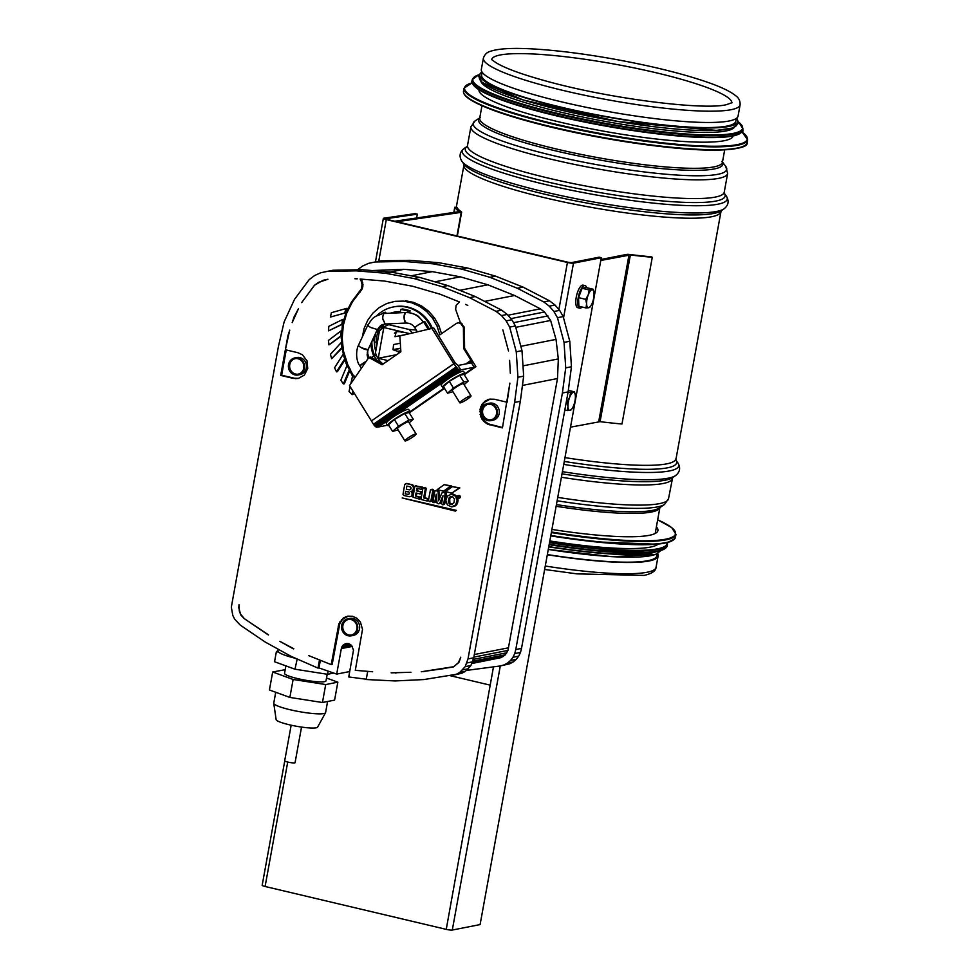 <?xml version="1.0" encoding="UTF-8"?>
<svg xmlns="http://www.w3.org/2000/svg" width="979" height="979" viewBox="0 0 979 979"><rect width="100%" height="100%" fill="white"/><g stroke="black" fill="none" stroke-linecap="round" stroke-linejoin="round"><path stroke-width="1.47" d="M657.166 553.881L656.811 555.815A129.155 18.577 -169.7 0 1 647.902 560.698A129.155 18.577 -169.7 0 1 547.347 554.555M657.582 553.673A130.464 18.772 -169.7 0 1 658.108 556.048A130.464 18.772 -169.7 0 1 649.114 560.979A130.464 18.772 -169.7 0 1 547.322 554.738M740.112 104.765L738.068 116.06A130.464 18.772 -169.7 0 1 729.074 120.992A130.464 18.772 -169.7 0 1 583.961 106.833A130.464 18.772 -169.7 0 1 481.338 69.399L483.393 58.116C484.642 54.408 487.089 52.107 490.736 51.202C498.923 48.534 513.082 47.775 533.188 48.95C556.561 50.321 583.178 53.649 613.038 58.936C651.5 65.911 683.391 73.817 708.735 82.677C721.547 87.192 730.518 91.536 735.67 95.709C738.766 97.839 740.246 100.849 740.112 104.765A130.464 18.772 -169.7 0 1 731.117 109.697A130.464 18.772 -169.7 0 1 586.017 95.55A130.464 18.772 -169.7 0 1 483.393 58.116M478.976 89.774A129.155 18.577 10.3 0 0 602.746 131.015A129.155 18.577 10.3 0 0 733.112 135.959M480.885 81.367A129.155 18.577 10.3 0 0 604.52 121.274A129.155 18.577 10.3 0 0 734.274 127.417M482.157 72.25L481.656 75.028A129.155 18.577 10.3 0 0 605.401 116.403A129.155 18.577 10.3 0 0 735.792 121.212L736.294 118.435M656.383 526.91A125.728 18.087 -169.7 0 1 657.912 530.581A125.728 18.087 -169.7 0 1 551.911 529.431M658.169 544.067A129.155 18.577 -169.7 0 1 549.819 540.959M651.341 552.303A129.155 18.577 -169.7 0 1 548.803 546.6M453.779 212.602L454.758 207.218L457.083 207.597A130.464 18.772 10.3 0 0 461.476 211.917A4.736 0.685 -169.7 0 1 461.647 212.149A4.736 0.685 -169.7 0 1 461.231 212.345L396.948 221.743M454.758 207.218A132.838 19.115 10.3 0 0 459.237 211.611L394.782 221.23M600.8 260.463L630.366 254.956A132.838 19.115 10.3 0 0 652.283 257.281L621.983 424.005A132.838 19.115 -169.7 0 1 600.066 421.668L570.5 427.174M600.971 259.484L626.841 254.393A4.736 0.685 -169.7 0 1 629.558 254.479A130.464 18.772 10.3 0 0 651.084 256.779L652.283 257.281M412.22 333.044A22.652 21.048 -101.1 0 0 409.136 329.495L388.859 324.698A22.652 21.048 -101.1 0 0 379.387 331.257L375.459 352.844A22.652 21.048 -101.1 0 0 378.371 359.036A22.652 21.048 -101.1 0 0 381.859 363.16L379.485 360.713M409.136 329.495L416.246 330.009M379.387 331.257L384.245 324.282M381.859 363.16L383.731 363.613M396.605 354.679L378.237 358.29L383.829 327.512L409.699 333.643M388.051 360.615L378.237 358.29M601.302 257.697L599.136 257.183L571.32 262.653L568.285 262.311L387.158 219.418L385.897 218.733L417.335 214.144L415.206 213.618L383.78 218.207A4.736 0.685 10.3 0 0 383.352 218.403A4.736 0.685 10.3 0 0 386.301 219.59L567.428 262.47A4.736 0.685 10.3 0 0 573.486 263.167L601.302 257.697L480.102 924.58L452.298 930.05A4.736 0.685 -169.7 0 1 446.24 929.365L265.101 886.484A4.736 0.685 -169.7 0 1 262.164 885.297L284.754 760.94M417.335 214.144L416.626 218.036M575.236 394.745L574.489 391.82L573.302 392.383A9.215 3.145 103.3 0 0 569.594 397.437A9.215 3.145 103.3 0 0 567.967 406.42A9.215 3.145 103.3 0 0 570.047 410.336A9.215 3.145 103.3 0 0 571.944 408.806A9.215 3.145 103.3 0 0 573.755 405.282A9.215 3.145 103.3 0 0 575.383 396.299A9.215 3.145 103.3 0 0 575.248 394.831A9.215 3.145 103.3 0 0 573.302 392.383L570.622 392.579L569.594 397.437L567.061 401.941L567.967 406.42L567.355 410.544L570.047 410.336L571.687 409.136M567.061 401.941L566.339 401.769M570.622 392.579L568.114 391.992M574.489 391.82L568.334 390.364M567.355 410.544L564.846 409.944M586.69 287.704A11.589 3.953 103.3 0 0 585.087 285.611L583.105 285.146A11.589 3.953 103.3 0 0 576.594 295.511A11.589 3.953 103.3 0 0 577.769 307.7L579.739 308.165A11.589 3.953 103.3 0 0 580.363 308.177A11.589 3.953 103.3 0 0 582.113 307.014M585.087 285.611A11.589 3.953 103.3 0 0 578.577 295.976A11.589 3.953 103.3 0 0 579.739 308.165M586.005 307.944L578.858 306.243L578.552 297.653L582.113 288.291L585.98 287.532L593.127 289.221L591.952 289.784A9.215 3.145 103.3 0 0 588.244 294.838A9.215 3.145 103.3 0 0 586.605 303.82A9.215 3.145 103.3 0 0 588.685 307.736A9.215 3.145 103.3 0 0 590.582 306.207A9.215 3.145 103.3 0 0 592.405 302.682A9.215 3.145 103.3 0 0 594.033 293.7A9.215 3.145 103.3 0 0 593.886 292.231A9.215 3.145 103.3 0 0 591.952 289.784L589.272 289.992L588.244 294.838L585.699 299.341L586.605 303.82L586.005 307.944L588.685 307.736L590.325 306.537M593.874 292.146L593.127 289.221M585.699 299.341L578.552 297.653M589.272 289.992L582.113 288.291M409.026 489.757L408.953 489.769A1.579 1.468 -101.1 0 0 410.825 488.117A1.579 1.468 -101.1 0 0 409.369 486.661L409.467 486.636A1.579 1.468 78.9 0 1 409.712 489.781M407.656 494.26A1.322 1.224 -101.1 0 0 409.283 492.804A1.322 1.224 -101.1 0 0 407.668 491.801L405.685 491.323L405.22 493.893L407.656 494.26M407.876 491.739A1.322 1.224 78.9 0 1 409.381 492.792A1.322 1.224 78.9 0 1 408.39 494.322L408.439 494.322M457.927 498.299A1.322 1.224 -101.1 0 0 459.359 496.781A1.322 1.224 -101.1 0 0 456.936 496.989A1.322 1.224 -101.1 0 0 457.927 498.299M457.903 495.729L458.857 495.533A1.322 1.224 78.9 0 1 460.314 496.598A1.322 1.224 78.9 0 1 459.371 498.127L458.417 498.311M457.976 498.042A1.052 0.979 -101.1 0 0 459.127 496.83A1.052 0.979 -101.1 0 0 457.181 497.002A1.052 0.979 -101.1 0 0 457.976 498.042M431.494 328.528A36.884 34.265 -101.1 0 0 428.826 323.413A36.884 34.265 -101.1 0 0 393.24 306.978A36.884 34.265 -101.1 0 0 376.585 315.899M367.272 352.134A36.884 34.265 -101.1 0 0 369.059 357.421M393.24 306.978L394.194 306.782A36.884 34.265 78.9 0 1 429.781 323.229A36.884 34.265 78.9 0 1 432.437 328.32M487.762 420.554A8.689 8.077 -101.1 0 0 490.981 420.627A8.689 8.077 -101.1 0 0 497.234 410.531A8.689 8.077 -101.1 0 0 487.628 403.568A8.689 8.077 -101.1 0 0 481.203 411.926A8.689 8.077 -101.1 0 0 487.762 420.554M487.628 403.568L489.537 403.189A8.689 8.077 78.9 0 1 499.143 410.164A8.689 8.077 78.9 0 1 492.89 420.248L490.981 420.627M348.096 635.763A8.689 8.077 -101.1 0 0 351.314 635.824A8.689 8.077 -101.1 0 0 357.568 625.74A8.689 8.077 -101.1 0 0 347.961 618.765A8.689 8.077 -101.1 0 0 341.536 627.135A8.689 8.077 -101.1 0 0 348.096 635.763M347.961 618.765L349.87 618.385A8.689 8.077 78.9 0 1 359.477 625.361A8.689 8.077 78.9 0 1 353.223 635.457L351.314 635.824M294.948 374.908A8.689 8.077 -101.1 0 0 298.167 374.981A8.689 8.077 -101.1 0 0 304.408 364.886A8.689 8.077 -101.1 0 0 294.814 357.922A8.689 8.077 -101.1 0 0 288.389 366.281A8.689 8.077 -101.1 0 0 294.948 374.908M294.814 357.922L296.723 357.543A8.689 8.077 78.9 0 1 306.329 364.506A8.689 8.077 78.9 0 1 300.076 374.602L298.167 374.981M442.545 387.427L441.223 385.298A13.168 1.836 -31.8 0 1 447.648 379.301A13.168 1.836 -31.8 0 1 463.618 371.42L464.939 373.55A13.168 1.836 148.2 0 0 448.969 381.431A13.168 1.836 148.2 0 0 442.545 387.427A13.168 1.836 148.2 0 0 443.952 387.451M464.327 374.81A13.168 1.836 148.2 0 0 464.939 373.55M387.635 425.51L386.313 423.381A13.168 1.836 -31.8 0 1 392.726 417.372A13.168 1.836 -31.8 0 1 408.708 409.491L410.017 411.621A13.168 1.836 148.2 0 0 394.047 419.501A13.168 1.836 148.2 0 0 387.635 425.51A13.168 1.836 148.2 0 0 388.957 425.547M409.357 412.954A13.168 1.836 148.2 0 0 410.017 411.621M295.842 658.414A31.609 4.552 -169.7 0 1 294.349 658.035A31.609 4.552 -169.7 0 1 278.917 652.393A31.609 4.552 -169.7 0 1 277.901 651.194A31.609 4.552 -169.7 0 1 277.889 650.913L278.195 649.224M487.909 419.795A7.905 7.342 -101.1 0 0 496.512 410.678A7.905 7.342 -101.1 0 0 481.937 411.939A7.905 7.342 -101.1 0 0 487.909 419.795M491.066 419.795A7.905 7.342 78.9 0 1 488.019 404.303M348.243 634.992A7.905 7.342 -101.1 0 0 356.846 625.875A7.905 7.342 -101.1 0 0 342.271 627.147A7.905 7.342 -101.1 0 0 348.243 634.992M351.4 635.004A7.905 7.342 78.9 0 1 348.353 619.499M295.083 374.137A7.905 7.342 -101.1 0 0 303.698 365.032A7.905 7.342 -101.1 0 0 289.123 366.293A7.905 7.342 -101.1 0 0 295.083 374.137M298.252 374.149A7.905 7.342 78.9 0 1 295.205 358.644M361.361 368.3L359.954 366.024A5.274 0.734 -31.8 0 1 362.524 363.613A5.274 0.734 -31.8 0 1 366.073 361.447M471.021 395.871L463.459 383.67A6.584 0.918 148.2 0 0 455.48 387.611A6.584 0.918 148.2 0 0 452.274 390.609L459.824 402.81A6.584 0.918 148.2 0 0 465.906 400.117A6.584 0.918 148.2 0 0 471.021 395.871A6.584 0.918 148.2 0 0 463.043 399.811A6.584 0.918 148.2 0 0 459.824 402.81M327.206 674.237L325.995 680.858A21.073 3.035 -169.7 0 1 297.616 678.594A21.073 3.035 -169.7 0 1 284.534 673.319L285.88 665.879M416.112 433.942L408.598 421.839A6.584 0.918 148.2 0 0 400.619 425.779A6.584 0.918 148.2 0 0 397.413 428.778L404.914 440.88A6.584 0.918 148.2 0 0 410.996 438.188A6.584 0.918 148.2 0 0 416.112 433.942A6.584 0.918 148.2 0 0 408.121 437.882A6.584 0.918 148.2 0 0 404.914 440.88M327.598 701.49L325.591 712.577A26.347 3.794 -169.7 0 1 325.53 712.749A26.347 3.794 -169.7 0 1 290.114 709.738A26.347 3.794 -169.7 0 1 273.753 703.338A26.347 3.794 -169.7 0 1 273.753 703.155L275.735 692.263M325.53 712.749L317.563 727.164A21.073 3.035 -169.7 0 1 289.233 724.754A21.073 3.035 -169.7 0 1 276.139 719.638L273.753 703.338M301.532 727.079L295.071 762.665A5.274 0.759 -169.7 0 1 287.973 762.103A5.274 0.759 -169.7 0 1 284.693 760.781L291.167 725.194M322.446 702.506L334.585 700.12L337.853 682.167L325.713 684.554L322.446 702.506L289.857 697.427L269.421 689.962L272.688 671.998L285.195 669.673M325.713 684.554L293.125 679.475L289.857 697.427M293.125 679.475L272.688 671.998M326.509 678.031L337.853 682.167M398.098 429.879L392.579 431.396L398.502 426.195L408.855 420.113L413.26 419.245L409.21 422.806M413.26 419.245L409.136 412.6L404.731 413.468L394.378 419.538L398.502 426.195M394.378 419.538L388.455 424.751L392.579 431.396M404.731 413.468L408.855 420.113M278.917 652.393L276.408 651.488L274.548 661.743L294.985 669.208L327.573 674.298L333.753 673.075M452.971 391.747L447.525 393.215L453.448 388.014L463.789 381.932L468.207 381.064L464.095 384.686M328.149 671.129L327.573 674.298M297.188 659.002L294.985 669.208M296.857 658.953L294.349 658.035M276.408 651.488L277.901 651.194M375.973 332.481L374.798 336.678L376.707 336.335L374.798 336.715L374.308 342.32L374.859 347.973L376.401 347.667M374.859 347.973L375.765 351.155M374.308 342.32L376.217 341.94L376.646 346.333M376.707 336.335L376.217 341.94M376.536 331.269L378.224 330.939L376.707 336.311M380.146 326.105L378.224 330.939M381.161 325.383L380.684 326.007M447.525 393.215L443.401 386.57L449.324 381.357L459.665 375.287L463.789 381.932M449.324 381.357L453.448 388.014M459.665 375.287L464.083 374.419L468.207 381.064M407.839 312.57L408.121 311.053L400.888 309.34L400.264 312.754M384.209 313.537L383.621 312.595L381.467 314.088M375.3 333.974L374.798 336.678M394.733 312.056A31.609 29.37 -101.1 0 0 390.89 313.182M372.081 340.937L374.1 340.545L374.798 336.715M371.861 341.426A31.609 29.37 -101.1 0 0 374.651 355.597M376.988 360.541L374.002 355.72L376.352 355.267M379.754 362.059L380.452 361.924M374.002 355.72L371.445 357.494M457.536 497.565L457.78 496.206L458.539 496.451L458.564 497.809L457.536 497.565M400.313 343.225L393.57 344.547L393.044 349.638A13.168 12.237 -101.1 0 0 393.166 349.833L397.78 351.339L399.016 353.015M394.464 333.215L396.311 331.624L394.99 336.69L405.563 334.61M427.896 328.822L428.851 328.149L424.727 321.504L423.417 321.761M427.639 328.393L428.851 328.149M409.65 312.754L410.03 310.673L402.797 308.96L400.888 309.34M408.121 311.053L410.03 310.673M400.472 311.64A31.609 29.37 -101.1 0 0 394.256 312.142A31.609 29.37 -101.1 0 0 390.388 313.207M386.264 313.39L385.53 312.228L383.621 312.595M370.919 343.47A31.609 29.37 -101.1 0 0 373.745 355.903M459.139 496.965L458.527 497.087M458.539 496.059L457.78 496.206M400.803 350.751L397.78 351.339M393.166 349.833L400.656 348.365M400.644 348.145L393.044 349.638M396.373 331.612L397.792 330.816M471.902 663.505L501.138 657.619L505.311 654.829L507.979 650.399L557.492 378.53L558.336 359.085L556.035 339.468L550.639 320.463L544.471 311.995L540.384 308.838L514.611 295.499L487.848 284.803L460.326 276.824L432.302 271.648L404.009 269.323L372.167 270.547M509.741 663.786L513.216 661.926L507.489 663.052L504.001 664.925L509.741 663.786L500.22 665.977L466.518 670.407M504.001 664.925L500.22 665.977M513.216 661.926L516.251 659.332L510.524 660.47L507.489 663.052M516.251 659.332L518.711 656.126L512.984 657.252L510.524 660.47M518.711 656.126L520.498 652.43L514.77 653.556L512.984 657.252M520.498 652.43L521.513 648.392L515.786 649.518L514.77 653.556M521.513 648.392L568.126 391.894L562.399 393.02L515.786 649.518M568.126 391.894L571.455 366.746L565.715 367.871L562.399 393.02M571.455 366.746L569.778 341.267L564.051 342.393L565.715 367.871M569.778 341.267L563.194 316.56L557.455 317.698L564.051 342.393M563.194 316.56L559.645 310.367L553.906 311.493L557.455 317.698M559.645 310.367L555.02 305.032L549.28 306.17L553.906 311.493M555.02 305.032L549.488 300.798L543.761 301.924L549.28 306.17M549.488 300.798L523.08 287.141L517.353 288.267L543.761 301.924M523.08 287.141L495.655 276.176L489.928 277.302L517.353 288.267M495.655 276.176L467.46 268.001L461.733 269.127L489.928 277.302M467.46 268.001L438.739 262.702L409.76 260.316L380.77 260.855L375.043 261.98L404.033 261.442L409.76 260.316M404.033 261.442L433.012 263.828L438.739 262.702M433.012 263.828L461.733 269.127M357.555 269.8L362.389 266.153L368.496 263.363L375.043 261.98M378.432 426.991L460.803 369.891L458.062 365.461L471.437 362.83L474.191 367.26L464.976 373.648M450.524 496.708L451.417 496.524L449.728 498.703L449.851 502.986L452.322 504.369L451.331 504.564L453.975 502.668L454.452 499.131L452.739 496.794L449.581 497.332L448.419 500.844L449.373 500.648M366.268 679.218L348.744 676.954L353.492 650.154L351.669 645.467L348.524 643.595L344.975 643.876L347.166 643.448M344.975 643.876L348.414 643.582M343.923 644.463L342.993 645.259L349.576 643.962M342.993 645.259L342.234 646.238L350.653 644.574M342.234 646.238L341.671 647.352L351.596 645.406M341.671 647.352L341.328 648.575L352.379 646.409M341.328 648.575L336.69 674.103L349.723 671.533M390.193 272.04L404.009 269.323M411.107 275.821L432.302 271.648M460.326 276.824L434.933 281.83M487.848 284.803L459.763 290.322M514.611 295.499L484.678 301.397M540.384 308.838L507.917 315.226M544.471 311.995L510.854 318.616M547.934 315.923L513.534 322.691M508.554 647.804L474.325 654.535M557.492 378.53L522.443 385.432M507.979 650.399L473.86 657.105M506.865 652.773L473.334 659.369M505.311 654.829L472.869 661.204M503.377 656.468L472.355 662.575M501.138 657.619L471.976 663.358M550.639 320.463L515.774 327.329M558.311 358.926L522.994 365.865M556.011 339.395L520.828 346.321M378.432 427.003L387.464 425.229M444.282 387.99L410.054 411.731M460.803 369.891L474.191 367.26M362.328 336.923L364.139 328.357L367.725 320.243L372.852 313.182L379.314 307.504L386.815 303.502L394.99 301.336L403.458 301.104L411.829 302.805L419.71 306.366L426.758 311.628L432.632 318.334L437.075 326.203L439.865 334.855L456.52 323.303L458.808 322.776L460.95 323.841L463.41 327.402L463.63 348.463L470.985 360.321L465.759 363.943L471.902 360.162L475.88 366.574L474.142 367.186M403.458 301.104L394.99 301.336M405.367 300.724L413.738 302.425L411.829 302.805M413.738 302.425L421.619 305.986L419.71 306.366M421.619 305.986L428.667 311.249L426.758 311.628M428.667 311.249L434.541 317.967L432.632 318.334M434.541 317.967L438.984 325.823L437.075 326.203M438.984 325.823L441.529 333.692M460.289 322.397L458.013 322.776M448.419 500.844L449.324 501.26M448.37 501.444L449.398 501.86M448.443 502.043L449.569 502.447M448.615 502.631L449.851 502.986M448.896 503.169L450.218 503.451M449.263 503.647L450.67 503.842M449.716 504.026L451.172 504.136M450.218 504.32L451.723 504.307M450.976 496.781L450.022 496.965M450.536 497.148L449.581 497.332M450.169 497.601L449.214 497.785M449.899 498.127L448.945 498.311M449.728 498.703L448.774 498.886M331.379 312.705L346.174 308.507L344.608 313.072L330.425 317.061L331.379 312.705M280.692 375.398L293.345 378.396L298.142 378.518L304.408 375.067L307.736 368.422L307.002 360.823L302.45 354.814L298.008 352.746L285.354 349.748L289.747 330.082L287.924 335.65L280.692 375.398L281.658 375.214L286.247 349.968M281.658 375.214L294.312 378.212L298.644 378.359M336.69 674.103L318.958 667.923L320.353 660.287M372.632 671.753L355.304 670.334L362.511 629.375L360.407 622.032L357.005 618.324L352.562 616.256L347.778 616.146L343.36 617.994L338.869 623.782L331.208 664.631L308.813 655.661L320.133 660.201M348.23 616.109L342.466 619.401L339.823 623.599L332.162 664.435L331.208 664.631M490.112 399.102L484.348 402.393L481.705 406.591L480.799 411.596L481.754 416.638L484.434 420.97L488.435 423.907L502.508 427.505M361.973 269.714L332.982 270.253L327.255 271.391L356.246 270.84L361.973 269.714L390.964 272.101L419.673 277.4L413.946 278.538L442.141 286.7L469.565 297.665L495.974 311.334L501.493 315.568L506.119 320.892L509.667 327.096L516.263 351.791L517.928 377.27L514.611 402.418L467.999 658.916L465.196 666.65L459.702 672.463L456.214 674.323L423.919 679.561L395.1 680.943L366.207 679.524L367.627 671.753M452.433 675.375L461.953 673.197L465.429 671.325L470.923 665.524L473.726 657.79L520.338 401.292L523.667 376.144L521.991 350.666L515.407 325.97L511.858 319.766L507.232 314.443L501.701 310.196L475.292 296.539L447.868 285.574L419.673 277.4M443.903 668.62L422.83 671.545M453.558 666.883L452.763 667.152M404.364 672.463L394.243 672.757M460.314 322.483L458.808 322.776M328.773 326.374L342.601 319.484L341.806 324.282L328.552 330.865L328.773 326.374M341.806 324.282L342.772 324.037L343.556 319.289L342.601 319.484M328.454 340.398L340.876 331L340.876 335.895L328.956 344.889L328.454 340.398M328.956 344.889L341.83 335.711L341.83 330.816L340.876 331M341.059 342.723L341.855 347.569L331.636 358.681L330.412 354.337L341.059 342.723L342.014 342.528L342.809 347.374L341.855 347.569M331.636 358.681L342.809 347.374M343.139 354.288L344.706 358.938L336.495 371.824L334.585 367.761L343.139 354.288L344.094 354.092L345.66 358.742L344.706 358.938M336.495 371.824L337.449 371.641L345.66 358.742M347.055 365.338L349.344 369.658L343.384 383.939L340.863 380.268L347.055 365.338L348.01 365.155L350.298 369.462L349.344 369.658M343.384 383.939L344.339 383.756L350.298 369.462M355.157 377.343L353.639 375.373L352.685 375.557L354.631 378.102M352.929 391.098L352.11 394.647L349.038 391.478L350.152 386.619M350.837 383.621L352.685 375.557M361.239 279.137L363.001 284.608L362.316 288.719L352.452 301.85L346.786 313.047L343.311 325.285L342.173 338.085L343.421 350.935L347.912 365.179M350.188 369.719L353.235 375.446M359.293 401.366L358.889 400.717M468.953 363.319L471.633 361.459L470.948 360.345L471.902 360.162M469.565 363.197L471.633 361.459M470.128 363.087L471.756 361.679M470.642 362.989L471.854 361.887M471.07 362.903L471.939 362.083M471.18 362.879L471.976 362.536M409.675 412.575L444.539 388.406L409.638 412.624M464.597 374.504L475.549 366.905M464.56 374.541L475.806 366.746M456.41 510.365L402.185 497.944L455.357 511.075L456.41 510.365L455.357 511.075M402.185 497.944L455.443 510.561M415.475 496.01L420.334 497.87L419.232 499.094L412.991 497.161L414.827 486.245L421.484 487.297L422.071 488.386L421.325 489.316L416.87 488.337L416.418 490.858L420.603 491.899L421.154 493.183L420.077 493.942L416.026 492.988L415.475 496.01L421.215 497.405M427.382 498.825L428.043 500.073L427.052 500.967L421.863 499.718L421.08 498.678L422.867 488.46L424.617 487.885L425.241 489.304L423.674 497.956L427.725 499.082M430.956 500.661L429.463 501.676L428.447 500.33L430.43 489.928L431.8 489.524L432.706 490.993L430.956 500.661L431.91 500.477L429.952 501.689M443.781 504.05L442.508 504.76L441.59 503.561L443.022 495.68L439.718 503.194L438.372 503.769L437.05 503.047L436.218 494.236L434.811 501.97L432.889 502.203L434.86 490.932L436.879 490.748L438.127 491.972L438.568 500.783L441.896 492.988L443.218 492.302L445.225 493.122L443.781 504.05L444.735 503.867L442.961 504.76M445.8 500.44L447.403 496.035L451.454 494.236L455.541 496.182L457.12 500.648L455.516 505.054L451.478 506.853L447.391 504.907L445.8 500.44M437.197 489.647L444.197 484.642L450.585 486.159L443.56 491.152L437.197 489.647M445.494 491.617L452.494 486.612L458.87 488.117L451.857 493.122L445.494 491.617M346.174 308.507L347.129 308.324L345.563 312.876L330.425 317.061M345.563 312.876L344.608 313.072M293.957 317.208L292.183 322.629L298.485 308.654L293.957 317.208L294.691 317.074M323.082 280.3L314.479 285.268L301.667 302.609L314.504 285.281L318.554 282.331L327.941 279.248L323.217 280.275M287.924 335.65L288.536 335.528M294.312 378.212L293.345 378.396M296.698 378.518L295.744 378.714M354.912 278.746L357.286 278.807L354.912 278.746M238.668 607.347L240.785 614.996L244.42 618.752L240.455 613.98L239.304 611.018L239.023 604.704L238.852 607.31M268.295 634.943L244.432 618.74L268.54 634.894M293.357 648.857L279.823 641.343L293.835 648.759M319.411 660.336L318.004 668.106L318.958 667.923M318.004 668.106L290.996 656.297L265.04 641.943L240.332 625.165L234.691 619.193L232.806 615.436L231.325 607.164L278.403 346.505L284.118 321.92L294.532 299.305L309.193 279.627L314.602 275.552L320.708 272.762L327.255 271.391M356.246 270.84L385.224 273.227L390.964 272.101M385.224 273.227L413.946 278.538M447.868 285.574L442.141 286.7M475.292 296.539L469.565 297.665M501.701 310.196L495.974 311.334M507.232 314.443L501.493 315.568M511.858 319.766L506.119 320.892M515.407 325.97L509.667 327.096M521.991 350.666L516.263 351.791M523.667 376.144L517.928 377.27M520.338 401.292L514.611 402.418M473.726 657.79L467.999 658.916M472.71 661.828L466.983 662.954M470.923 665.524L465.196 666.65M468.464 668.743L462.737 669.869M465.429 671.325L459.702 672.463M461.953 673.197L456.214 674.323M346.431 616.648L345.477 616.831M344.314 617.81L343.36 617.994M342.466 619.401L341.512 619.585M340.949 621.347L339.994 621.543M339.823 623.599L338.869 623.782M339.138 626.046L338.183 626.23M509.594 360.382L510.328 373.219L509.594 360.382M509.888 383.107L507.098 402.247L494.444 399.248L489.659 399.138L485.241 400.986L481.876 404.535L480.065 409.222L480.799 416.834L483.479 421.154L487.481 424.103L502.435 427.896L509.888 383.107M488.313 399.64L487.358 399.824M486.196 400.803L485.241 400.986M484.348 402.393L483.393 402.577M482.831 404.351L481.876 404.535M481.705 406.591L480.75 406.774M481.019 409.038L480.065 409.222M480.799 411.596L479.845 411.78M481.044 414.166L480.089 414.35M481.754 416.638L480.799 416.834M482.904 418.939L481.949 419.134M484.434 420.97L483.479 421.154M486.306 422.647L485.351 422.83M488.435 423.907L487.481 424.103M490.736 424.715L489.781 424.898M508.493 350.923L502.851 329.862L508.493 350.923M467.791 305.399L465.6 304.408L467.791 305.399M460.766 657.203L458.331 662.881L453.742 666.699L421.264 671.765L453.338 667.005L459.053 662.147L460.766 657.203M424.335 671.472L423.381 671.667M410.96 672.279L391.135 672.842L410.96 672.279M396.495 672.854L395.54 673.05M431.274 397.621L440.893 390.951M362.046 280.508L361.08 280.692L360.125 279.039L384.514 281.046L412.538 286.223L440.06 294.202L459.506 301.973L456.128 305.326L455.627 309.352L460.411 322.752L464.364 327.219L464.584 348.267L471.939 360.137M464.584 348.267L463.63 348.463M464.364 327.219L463.41 327.402M462.431 324.306L461.476 324.49M461.904 323.657L460.95 323.841M461.268 323.143L460.314 323.327M460.534 322.776L459.579 322.96M361.08 280.692L362.046 284.791L361.361 288.915L351.498 302.046L345.832 313.243L342.772 324.037M362.719 282.515L361.765 282.698M363.001 284.608L362.046 284.791M362.866 286.712L361.912 286.896M362.316 288.719L361.361 288.915M361.386 290.555L360.431 290.739M360.101 292.121L359.146 292.317M352.452 301.85L351.498 302.046M346.786 313.047L345.832 313.243M343.311 325.285L342.356 325.481L342.748 324.098L328.552 330.865M341.83 335.711L340.876 335.895M342.356 325.481L341.83 331.379M341.426 336.017L341.647 342.601M342.173 338.085L341.218 338.269M342.173 348.071L343.36 354.239M343.421 350.935L342.466 351.131M344.975 359.819L347.007 365.461M346.994 363.356L346.04 363.539M349.711 370.857L352.575 376.034M352.758 374.835L351.804 375.03M353.59 392.175L353.064 394.464L352.11 394.647M416.919 493.196L416.442 495.827M421.619 493.636L420.664 493.832M421.79 493.526L420.835 493.71M421.973 493.208L421.08 493.379M422.01 493.012L421.154 493.183M422.047 492.804L421.178 492.975M422.084 492.572L421.178 492.755M417.764 488.545L417.372 490.663L422.108 492.461M422.084 492.351L421.129 492.547M421.998 492.156L421.043 492.351M421.888 491.984L420.921 492.168M421.729 491.825L420.774 492.021M421.557 491.715L420.603 491.899M421.374 491.642L420.419 491.825M417.372 490.663L416.418 490.858M422.463 489.059L421.508 489.243M422.647 488.949L421.692 489.133M422.818 488.631L421.949 488.802M422.879 488.435L422.035 488.607M423.014 488.203L422.071 488.386M415.329 485.902L422.451 487.101L423.026 488.191M423.026 487.983L422.071 488.166M422.977 487.762L422.022 487.958M422.891 487.554L421.937 487.75M422.769 487.383L421.814 487.566M422.622 487.224L421.668 487.407M422.451 487.101L421.484 487.297M416.589 485.719L415.634 485.902M416.43 485.694L415.475 485.89M421.068 498.556L419.636 499.07M420.786 498.8L419.832 498.984M420.958 498.678L420.003 498.862M421.068 498.519L420.138 498.703M421.056 498.36L420.248 498.519M421.08 498.164L420.321 498.311M421.117 497.944L420.346 498.091M421.154 497.711L420.334 497.87M421.203 497.479L420.285 497.662M421.141 497.271L420.187 497.454M421.019 497.099L420.064 497.283M420.86 496.953L419.905 497.136M420.676 496.83L419.722 497.014M423.858 487.701L425.327 487.579L426.22 488.839L424.629 497.76L428.337 498.641M424.629 497.76L423.674 497.956M426.208 489.121L425.241 489.304M426.22 488.839L425.265 489.035M426.183 488.57L425.229 488.754M426.098 488.301L425.143 488.497M425.963 488.068L425.008 488.252M425.779 487.86L424.825 488.044M425.571 487.701L424.617 487.885M425.327 487.579L424.372 487.775M425.082 487.518L424.127 487.713M428.398 500.697L427.444 500.881M428.459 500.514L427.774 500.648M428.606 499.314L427.958 499.437M428.643 499.094L427.86 499.253M428.521 498.752L427.566 498.947M431.054 489.5L432.755 489.329L433.66 490.54L431.91 500.477M433.66 490.809L432.706 490.993M433.66 490.54L432.706 490.724M433.611 490.271L432.657 490.455M433.513 490.014L432.559 490.21M433.379 489.794L432.424 489.977M433.195 489.598L432.241 489.781M432.987 489.439L432.033 489.635M432.755 489.329L431.8 489.524M432.51 489.28L431.555 489.463M432.253 489.267L431.298 489.451M431.139 501.432L430.185 501.615M431.36 501.309L430.393 501.493M431.543 501.15L430.589 501.334M431.702 500.942L430.748 501.138M431.812 500.722L430.858 500.905M442.838 492.351L445.384 492.4L446.473 493.551L444.735 503.867M446.497 494.211L445.543 494.407M446.51 493.881L445.555 494.065M446.473 493.551L445.506 493.734M446.351 493.22L445.396 493.416M446.179 492.939L445.225 493.122M445.959 492.694L445.004 492.878M445.69 492.51L444.735 492.694M445.384 492.4L444.429 492.596M444.552 492.156L443.597 492.339M444.172 492.119L443.218 492.302M435.398 490.626L438.935 491.446L439.449 498.739M439.155 492.156L438.188 492.351M439.081 491.788L438.127 491.972M438.935 491.446L437.98 491.629M438.727 491.14L437.772 491.323M438.47 490.883L437.515 491.066M438.164 490.687L437.209 490.871M437.833 490.565L436.879 490.748M436.977 490.418L436.022 490.601M436.671 490.393L435.704 490.577M436.45 498.03L435.655 501.994L433.93 502.668M435.117 502.423L434.15 502.619M435.325 502.325L434.37 502.508M435.508 502.178L434.554 502.362M435.655 501.994L434.7 502.178M435.765 501.774L434.811 501.97M442.398 499.07L440.672 503.01L438.751 503.757M440.073 503.463L439.106 503.647M440.403 503.267L439.436 503.463M440.672 503.01L439.718 503.194M444.123 504.515L443.169 504.699M444.319 504.393L443.365 504.589M444.49 504.246L443.536 504.43M444.625 504.063L443.671 504.246M452.604 506.743L453.681 506.4M454.66 505.825L455.627 505.641L454.635 506.216M455.516 505.054L456.471 504.858L455.627 505.641M456.202 504.099L457.156 503.916L456.471 504.858M456.691 503.01L457.646 502.827L457.156 503.916M457.756 498.25L457.646 502.827M457.915 501.652L456.96 501.848M458.074 500.453L457.12 500.648M458.001 499.241L457.046 499.437M457.499 498.103L456.752 498.25M456.936 497.014L456.238 497.148M450.328 494.346L453.534 494.187L456.973 496.647M456.495 495.986L455.541 496.182M455.627 495.178L454.672 495.374M454.623 494.579L453.669 494.762M453.534 494.187L452.579 494.383M452.408 494.052L451.454 494.236M444.197 484.642L451.539 485.963L443.56 491.152M451.539 485.963L450.585 486.159M452.494 486.612L459.836 487.934L451.857 493.122M459.836 487.934L458.87 488.117M406.799 483.393L412.722 484.935L414.239 487.114L413.86 489.757L411.816 491.225L412.844 492.596L412.808 494.884L411.743 496.157L409.222 496.72L403.727 495.398L402.993 494.419L404.755 484.336L407.019 483.43M405.685 491.323L407.741 491.776M406.065 483.614L412.135 484.642M411.18 484.825L412.722 484.935M411.767 485.119L413.248 485.351M412.281 485.535L413.676 485.865M412.722 486.061L414.019 486.465M413.065 486.649L414.239 487.114M413.285 487.309L414.337 487.799M413.383 487.983L413.346 488.668L414.301 488.484M413.346 488.668L413.187 489.329L414.141 489.145M413.187 489.329L412.905 489.941L413.86 489.757M412.905 489.941L412.514 490.479L413.468 490.295M412.514 490.479L412.037 490.92L412.991 490.736M410.862 491.409L412.245 491.605M411.29 491.801L412.587 492.07M411.633 492.266L412.844 492.596M411.89 492.792L412.991 493.171M412.037 493.355L413.04 493.746M412.086 493.942L412.979 494.334M412.024 494.517L412.808 494.884M411.853 495.068L412.538 495.386M409.467 486.636L406.86 486.061L406.309 489.145L408.965 489.745M409.369 486.661L406.86 486.061M455.48 363.478L433.819 328.051L431.91 328.43L453.779 363.698L371.592 420.799M455.7 363.331L453.779 363.698M371.371 420.848L349.503 385.567L368.814 357.47L382.079 364.751L400.876 351.73L399.848 335.956L431.91 328.43M368.814 357.47L370.723 357.09L383.23 363.955M408.476 333.925L407.962 333.227M368.177 324.685A5.274 1.199 24.7 0 0 367.871 324.893A5.274 1.199 24.7 0 0 370.821 327.524L377.502 329.568C379.766 326.105 381.81 324.379 383.633 324.379L377.123 329.801M377.233 329.764L368.104 349.576A5.274 1.199 -155.3 0 1 361.398 347.753C358.828 346.248 357.996 345.318 358.901 344.938M359.929 365.938L359.88 365.901C355.756 360.492 355.879 350.36 358.522 345.183L367.871 324.893M406.065 323.033L385.163 323.988L382.813 319.215A5.274 1.934 -92.6 0 1 384.478 313.476L405.783 312.497A5.274 1.934 87.4 0 0 404.119 318.138A5.274 1.934 87.4 0 0 405.233 322.299M385.273 324.159L383.009 319.191M368.398 324.759C367.504 325.126 368.312 326.044 370.821 327.524M368.031 349.662L361.398 347.753M359.88 365.901L366.244 361.202M417.372 331.844L414.9 327.843C416.418 325.909 419.232 324.049 423.369 322.262A5.274 0.734 -31.8 0 1 423.858 322.287L428.202 329.299M405.991 312.546L405.698 312.546C412.893 312.387 418.779 315.617 423.356 322.262L423.369 322.262C417.348 325.261 414.619 327.145 415.157 327.904M405.698 312.546C403.47 316.523 403.703 320.023 406.395 323.046L406.248 323.058C410.042 323.107 412.905 324.698 414.827 327.843L414.949 327.916M402.124 331.844L396.324 331.636M402.907 332.028L401.219 332.358M458.955 370.135L453.779 363.809L455.688 363.442L458.025 365.473L460.766 369.903L458.955 370.135L376.964 427.297L460.766 369.903M453.779 363.809L371.408 420.933L373.966 424.984L376.12 427.052L458.502 369.94M375.606 426.722L457.988 369.597M375.067 426.244L457.438 369.132M374.504 425.657L456.875 368.532M373.966 424.984L456.336 367.859M373.464 424.25L455.847 367.137M376.964 427.297L459.335 370.184M446.24 929.365L493.465 666.968M490.161 685.141L450.254 675.694M659.883 507.587A123.562 17.781 -169.7 0 1 651.414 512.029A123.562 17.781 -169.7 0 1 556.121 506.29M672.646 477.556L668.535 498.69L664.521 504.454L659.259 508.003A124.333 17.891 -169.7 0 1 652.455 510.389A124.333 17.891 -169.7 0 1 556.427 504.589M664.521 504.454A128.922 18.552 -169.7 0 1 657.46 506.914A128.922 18.552 -169.7 0 1 557.124 500.783M668.535 498.69A130.464 18.772 -169.7 0 1 659.528 503.622A130.464 18.772 -169.7 0 1 557.736 497.381M672.194 478.56A130.464 18.772 -169.7 0 1 663.187 483.491A130.464 18.772 -169.7 0 1 561.395 477.25M675.816 459.971L677.835 462.834C680.809 467.778 680.038 472.049 675.51 475.623L672.487 477.666A132.006 18.993 -169.7 0 1 665.267 480.199A132.006 18.993 -169.7 0 1 562.019 473.836M675.51 475.623A134.649 19.372 -169.7 0 1 668.143 478.205A134.649 19.372 -169.7 0 1 562.411 471.658M677.835 462.834A134.649 19.372 -169.7 0 1 669.452 470.948A134.649 19.372 -169.7 0 1 563.733 464.401M721.119 210.803L675.828 460.02A132.006 18.993 -169.7 0 1 667.507 467.815A132.006 18.993 -169.7 0 1 564.271 461.452M675.755 458.918A130.464 18.772 -169.7 0 1 666.76 463.85A130.464 18.772 -169.7 0 1 564.969 457.609M720.666 211.807A130.464 18.772 -169.7 0 1 711.672 216.738A130.464 18.772 -169.7 0 1 566.56 202.58A130.464 18.772 -169.7 0 1 463.936 165.145L456.251 207.462M713.74 213.434A132.006 18.993 -169.7 0 1 576.264 201.013A132.006 18.993 -169.7 0 1 463.96 164.215L461.855 161.229A134.649 19.372 -169.7 0 0 576.398 198.774A134.649 19.372 -169.7 0 0 716.616 211.452A134.649 19.372 -169.7 0 0 723.995 208.87L720.972 210.913A132.006 18.993 -169.7 0 1 713.74 213.434M464.181 148.441L467.081 146.471A132.006 18.993 -169.7 0 0 560.318 184.847A132.006 18.993 -169.7 0 0 715.992 201.05A132.006 18.993 -169.7 0 0 724.301 193.23L726.32 196.069A134.649 19.372 -169.7 0 1 717.937 204.195A134.649 19.372 -169.7 0 1 558.789 187.576A134.649 19.372 -169.7 0 1 464.181 148.441C459.653 152.026 458.882 156.285 461.855 161.229M722.49 162L725.757 166.406L727.642 173.43L724.24 192.165A130.464 18.772 -169.7 0 1 715.233 197.097A130.464 18.772 -169.7 0 1 570.133 182.938A130.464 18.772 -169.7 0 1 467.509 145.504L467.203 146.397M727.642 173.43A130.464 18.772 -169.7 0 1 718.635 178.362A130.464 18.772 -169.7 0 1 573.535 164.215A130.464 18.772 -169.7 0 1 470.911 126.78L467.509 145.504M725.757 166.406A128.849 18.54 -169.7 0 1 717.827 174.311A128.849 18.54 -169.7 0 1 565.164 158.329A128.849 18.54 -169.7 0 1 475.145 120.87L470.911 126.78M722.478 162.086A124.162 17.867 -169.7 0 1 714.34 168.926A124.162 17.867 -169.7 0 1 569.448 154.009A124.162 17.867 -169.7 0 1 479.734 117.969M724.693 149.848L722.441 162.233A123.354 17.744 -169.7 0 1 713.936 166.895A123.354 17.744 -169.7 0 1 576.741 153.519A123.354 17.744 -169.7 0 1 479.71 118.129L480.469 117.419M658.108 556.048L656.052 567.331A130.464 18.772 -169.7 0 1 647.058 572.262A130.464 18.772 -169.7 0 1 545.266 566.021M491.788 59.217A122.032 17.561 -169.7 0 1 614.898 64.173A122.032 17.561 -169.7 0 1 731.864 102.856M464.67 94.608A143.644 20.669 10.3 0 0 601.534 137.684A143.644 20.669 10.3 0 0 744.799 145.516M747.161 142.616C748.201 146.813 738.203 149.31 717.179 150.105C676.832 151.011 595.77 139.091 537.141 123.648C502.986 114.702 480.248 106.405 468.941 98.757C464.976 96.028 463.153 93.47 463.483 91.059A144.17 20.743 10.3 0 0 601.608 137.244A144.17 20.743 10.3 0 0 747.161 142.616L747.675 139.764L742.021 131.932M463.483 91.059L463.997 88.22A144.17 20.743 10.3 0 0 602.134 134.404A144.17 20.743 10.3 0 0 747.675 139.764M472.074 82.909A143.668 20.669 10.3 0 0 602.232 133.817A143.668 20.669 10.3 0 0 741.984 131.957M473.114 84.598A137.048 19.715 10.3 0 0 603.7 125.728A137.048 19.715 10.3 0 0 740.418 133.181M742.682 130.415C744.15 130.941 741.666 132.618 735.241 135.469C727.997 137.317 716.408 137.953 700.45 137.39C672.965 136.289 640.499 132.361 603.064 125.618C559.804 117.578 524.94 108.657 498.482 98.855C488.79 95.171 481.692 91.745 477.177 88.575C472.135 83.656 470.397 81.196 471.964 81.208A137.574 19.8 10.3 0 0 603.786 125.288A137.574 19.8 10.3 0 0 742.682 130.415L742.975 128.824L738.729 122.167M471.964 81.208L472.245 79.629A137.574 19.8 10.3 0 0 604.067 123.697A137.574 19.8 10.3 0 0 742.975 128.824M478.547 74.942A137.097 19.727 10.3 0 0 604.178 123.121A137.097 19.727 10.3 0 0 738.729 122.228M479.918 76.032A130.99 18.846 10.3 0 0 604.887 119.218A130.99 18.846 10.3 0 0 737.065 122.767M482.011 72.042A130.99 18.846 10.3 0 0 605.352 116.66A130.99 18.846 10.3 0 0 736.502 118.288M657.68 519.825A143.644 20.669 -169.7 0 1 551.446 532.001M657.68 519.8L671.716 527.583L675.963 534.387A144.17 20.743 -169.7 0 1 551.348 532.588M675.963 534.387L675.449 537.238A144.17 20.743 -169.7 0 1 550.822 535.44M673.283 540.004A143.668 20.669 -169.7 0 1 550.749 535.88L594.902 541.815L656.432 544.226L667.874 542.452L674.935 538.536L675.449 537.238M667.066 542.66A137.048 19.715 -169.7 0 1 549.623 542.085M667.384 542.586L667.482 544.238A137.574 19.8 -169.7 0 1 549.513 542.672M667.482 544.238L667.188 545.817A137.574 19.8 -169.7 0 1 549.219 544.263M665.243 548.387A137.097 19.727 -169.7 0 1 549.146 544.703L590.153 550.186L648.698 552.548L659.711 550.883L666.699 547.09L667.188 545.817M656.407 551.593A130.99 18.846 -169.7 0 1 548.754 546.857M659.565 550.92A130.99 18.846 -169.7 0 1 548.289 549.427M459.114 211.831L461.231 212.345L456.948 235.951M598.707 421.631L629.007 254.907L626.841 254.393M600.066 421.668L630.366 254.956M383.78 218.207L385.848 219.002M265.101 886.484L287.716 762.041M378.726 261.258L386.301 219.59M558.887 309.499L567.428 262.47M452.298 930.05L500.293 665.965M563.549 317.881L573.486 263.167M435.814 501.529L434.86 501.725M367.725 349.797L367.737 359.036M659.895 507.575L655.196 533.469M463.862 164.044L463.936 165.145M726.32 196.069C729.294 201.025 728.523 205.284 723.995 208.87M724.24 192.165L724.203 193.096M479.759 117.884L475.145 120.87M722.441 162.233L721.976 161.315M481.962 105.732L479.71 118.129M656.052 567.331C655.857 570.965 651.867 573.657 644.096 575.407L577.072 573.878L544.642 569.484M732.059 102.685L726.455 104.655C705.382 110.309 613.478 99.552 547.665 81.49C521.905 74.453 504.552 68.089 495.619 62.436L491.678 59.621M472.062 82.872L463.997 88.22M478.56 74.894L472.245 79.629M481.852 71.773L478.315 75.713L482.047 82.395L523.116 99.944L618.801 121.653L716.444 130.391L732.794 127.98L738.668 123.024L736.746 118.092M660.886 550.553L655.453 554.567L612.095 556.684L548.277 549.439M457.315 236.037L461.647 212.149M378.371 359.036L379.448 360.664M383.352 218.403L375.446 261.907M571.944 408.806L571.234 409.773M590.582 306.207L589.872 307.173M368.031 324.979C373.06 317.172 373.317 317.012 381.626 314.063M368.104 349.576L367.101 354.826L367.969 358.693M423.76 322.299L418.669 316.658C417.446 315.177 414.178 313.843 408.867 312.656L405.844 312.521"/></g></svg>
